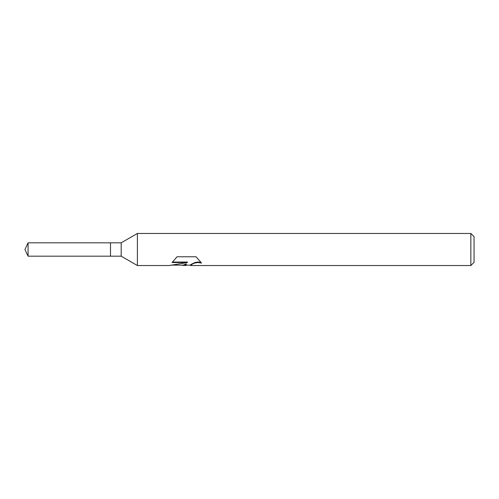 <?xml version="1.0" encoding="UTF-8"?>
<svg xmlns="http://www.w3.org/2000/svg" width="499" height="499" viewBox="0 0 499 499"><rect width="100%" height="100%" fill="white"/><g stroke="black" fill="none" stroke-linecap="round" stroke-linejoin="round"><path stroke-width="0.75" d="M172.511 262.044L187.437 262.044L187.437 262.536L169.142 265.537L137.393 265.537L121.188 256.18L110.491 256.18L110.491 242.82L121.188 242.82L137.393 233.463L470.844 233.463L474.05 236.669L474.05 262.331L470.844 265.537L190.612 265.537L190.425 265.05L191.036 264.42L195.153 262.449L198.115 262.025L200.941 262.412M121.188 256.18L121.188 242.82M137.393 265.537L137.393 233.463M186.507 265.137L185.516 265.537L181.48 265.137M185.516 265.537L186.258 264.32L183.239 265.537M470.844 265.537L470.844 233.463M187.437 262.536L172.055 262.536L177.064 256.767L196.045 256.767L201.552 263.073L198.115 262.524L195.159 262.929L192.714 263.859L190.425 265.449M170.808 265.137L183.239 265.137L186.258 263.89L186.258 264.32M110.491 256.18L28.069 256.18L24.95 249.5L28.069 242.82L110.491 242.82M28.069 256.18L28.069 242.82M185.572 265.137L190.425 265.137"/></g></svg>
